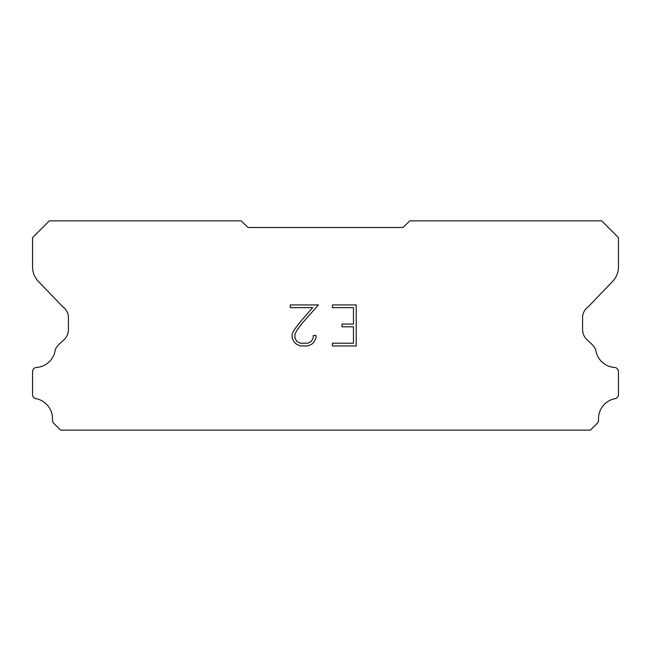 <?xml version="1.0" encoding="UTF-8"?>
<svg xmlns="http://www.w3.org/2000/svg" width="651" height="651" viewBox="0 0 651 651"><rect width="100%" height="100%" fill="white"/><g stroke="black" fill="none" stroke-linecap="round" stroke-linejoin="round"><path stroke-width="0.98" d="M353.477 343.207L353.477 326.802L341.995 326.802L341.995 324.068L353.477 324.068L353.477 307.663L332.409 307.663L332.409 304.928L356.211 304.928L356.211 345.941L332.409 345.941L332.409 343.207L353.477 343.207M316.004 335.542L316.004 338.007L314.051 342.011L312.024 343.997L308.021 345.941L300.144 345.941L296.164 343.964L294.138 341.962L292.161 337.959L292.161 333.906L294.138 329.976L299.932 322.261L312.667 307.663L290.265 307.663L290.265 304.928L318.461 304.928L302.495 322.872L296.807 330.448L294.96 334.191L294.96 337.788L296.75 341.401L300.38 343.207L307.809 343.207L311.414 341.393L313.229 337.788L313.229 335.542L316.004 335.542M248.039 227.492L402.961 227.492L409.853 220.876L601.703 220.876L618.45 237.623L618.45 266.495A20.922 20.922 0 0 1 612.615 281.411L588.447 306.556A13.948 13.948 0 0 0 582.588 316.5L582.588 329.569A13.948 13.948 0 0 0 586.673 339.44L591.604 344.005A18.195 18.195 0 0 1 595.706 349.587A20.368 20.368 0 0 0 614.886 367.49A4.183 4.183 0 0 1 618.45 371.631L618.45 394.978A4.183 4.183 0 0 1 615.512 398.567A20.368 20.368 0 0 0 598.546 419.765A4.183 4.183 0 0 1 597.325 423.223L590.424 430.124L60.576 430.124L53.675 423.223A4.183 4.183 0 0 1 52.454 419.765A20.368 20.368 0 0 0 35.488 398.567A4.183 4.183 0 0 1 32.55 394.978L32.55 371.631A4.183 4.183 0 0 1 36.114 367.49A20.368 20.368 0 0 0 55.294 349.587A18.195 18.195 0 0 1 59.396 344.005L64.327 339.44A13.948 13.948 0 0 0 68.412 329.569L68.412 316.5A13.948 13.948 0 0 0 62.553 306.556L38.385 281.411A20.922 20.922 0 0 1 32.55 266.495L32.55 237.623L49.297 220.876L241.147 220.876L248.039 227.492"/></g></svg>
